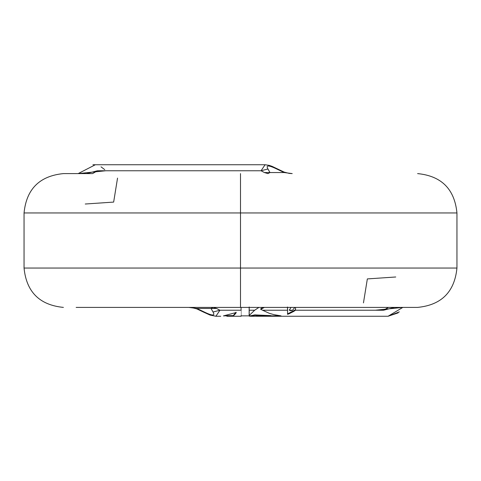 <?xml version="1.0" encoding="UTF-8"?>
<svg xmlns="http://www.w3.org/2000/svg" width="481" height="481" viewBox="0 0 481 481"><rect width="100%" height="100%" fill="white"/><g stroke="black" fill="none" stroke-linecap="round" stroke-linejoin="round"><path stroke-width="0.72" d="M295.436 310.233L295.52 309.77L287.458 313.979L295.52 309.77L295.532 307.401L295.436 310.233L383.513 310.233L388.414 307.401L383.513 310.233L295.436 310.233L293.867 311.345L295.436 310.233M287.578 314.327L293.867 311.345L289.057 313.786L287.578 314.327L287.578 313.69L287.578 314.327M287.578 307.401L287.578 313.69L287.488 307.022M292.574 310.233L289.225 310.233L292.574 310.233L294.793 307.401L292.574 310.233L290.813 310.696L289.225 310.233L291.077 307.401M86.406 173.599L97.487 170.761L261.057 170.761L267.959 168.987C265.614 165.025 268.53 165.025 276.707 168.987L277.417 168.867L276.707 168.987L284.145 172.541L276.707 168.987C268.53 165.025 265.614 165.025 267.959 168.987L261.057 170.761L264.424 172.541L269.967 172.541L267.959 168.987L269.967 172.541L264.424 172.541L267.923 173.599L269.967 172.541L284.145 172.541L292.22 173.599L284.145 172.541L269.967 172.541L267.923 173.599L264.424 172.541L261.057 170.761L265.091 164.742L92.923 164.742M104.75 169.643L101.016 166.835M105.772 170.761L78.162 173.599L95.082 164.881M261.057 170.761L97.487 170.761L92.586 173.599L97.487 170.761M117.538 178.096L113.654 202.086L85.251 204.016M92.586 173.599L63.402 173.599C39.538 175.968 26.425 189.087 24.05 212.951L24.05 268.049C26.425 291.913 39.538 305.032 63.402 307.401M240.5 212.951L456.95 212.951L24.05 212.951L240.5 212.951L240.5 173.599L240.5 212.951L24.05 212.951L456.95 212.951L240.5 212.951L240.5 268.049L456.95 268.049L24.05 268.049L240.5 268.049L240.5 212.951M249.206 315.458L254.671 310.233L249.212 310.233L249.212 315.458L249.212 310.233L254.671 310.233L249.206 315.458M213.041 312.013L219.943 310.233L216.576 308.459L211.033 308.459L213.041 312.013L211.033 308.459L216.576 308.459L213.077 307.401L211.033 308.459L196.855 308.459L204.293 312.013C212.47 315.975 215.386 315.975 213.041 312.013C215.386 315.975 212.47 315.975 204.293 312.013L196.855 308.459L188.78 307.401L196.855 308.459L211.033 308.459L213.077 307.401L216.576 308.459L219.943 310.233L213.041 312.013M188.835 307.401L191.793 307.599L196.885 308.922L203.583 312.133L204.293 312.013L203.583 312.133L210.041 315.073L215.897 316.251L219.943 310.233L215.903 316.251L220.701 316.257M215.897 316.257L210.089 314.941M223.418 315.891L233.249 315.614L236.051 312.211L235.75 313.426L236.213 312.518L223.749 315.813M233.297 316.005L235.75 313.426L233.297 316.005L226.81 316.257L241.071 316.257M241.071 310.233C241.071 318.302 241.071 318.302 241.077 310.233L219.943 310.233L241.077 310.233L241.077 307.401M216.402 316.227L217.34 316.251M399.368 311.874L388.077 316.257L398.154 312.884M363.462 302.904L367.346 278.914L395.749 276.984M260.594 308.97L262.65 307.401M249.134 315.079L249.164 307.01M250.252 315.855L254.816 314.893L266.227 315.849M274.098 315.837L279.371 315.662L274.098 315.837M258.934 307.401L254.671 310.233L258.934 307.401M249.206 307.335L249.212 310.233M233.249 315.614L224.146 315.716M241.101 315.59L241.071 316.221M399.284 307.401L76.142 307.401L240.5 307.401L240.5 268.049L24.05 268.049L456.95 268.049L240.5 268.049L240.5 307.401L417.598 307.401C441.462 305.032 454.575 291.913 456.95 268.049L456.95 212.951C454.575 189.087 441.462 175.968 417.598 173.599M260.612 308.964L260.756 309.283L264.43 307.401L260.75 309.283L262.572 310.233L260.756 309.283M275.445 316.257L270.959 316.005L270.995 315.626L270.959 316.005L270.094 316.083L261.454 316.113L254.918 315.271L254.816 314.893L254.918 315.271L250.823 316.257L249.206 316.107L249.248 315.716L249.206 316.107L254.918 315.271L264.923 316.251L388.077 316.257L402.837 307.401L375.228 310.239M270.995 315.626L254.816 314.893L250.775 315.879M276.316 316.245L281.036 315.867L273.972 314.658L269.246 313.287L262.572 310.233L287.578 310.233L262.572 310.233L269.246 313.287L273.972 314.658L281.036 315.867L276.316 316.245M394.6 307.401L383.513 310.233M292.165 173.599L289.207 173.4L284.115 172.078L272.144 166.378L269.21 165.368L265.091 164.742M241.059 315.861L250.715 315.861M265.927 315.861L274.423 315.843M249.206 307.401L249.218 307.016M265.584 316.257L250.829 316.257"/></g></svg>
